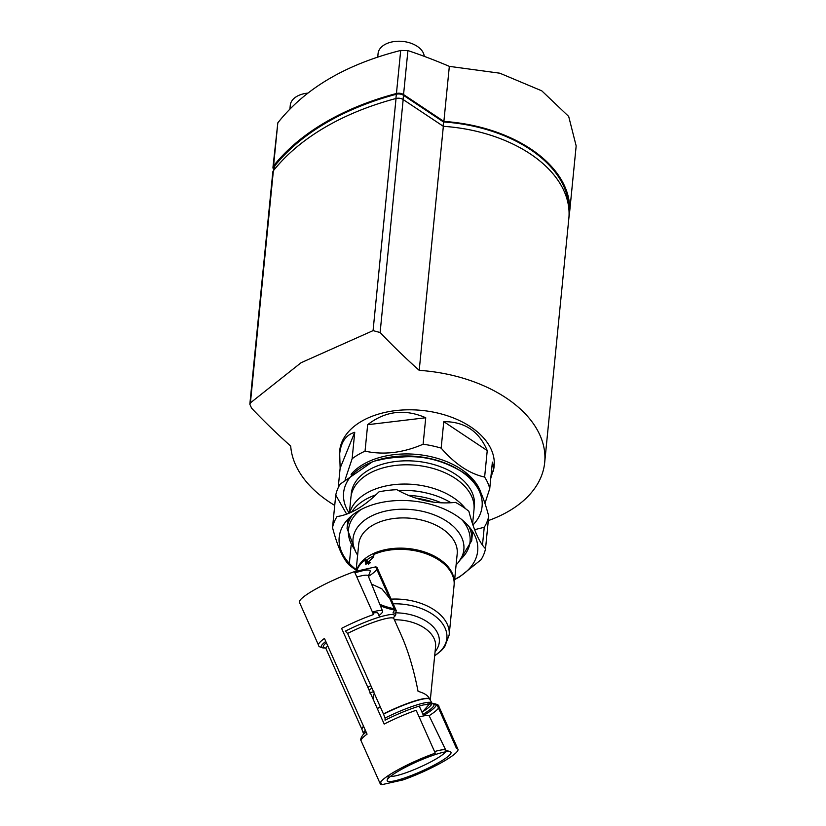 <?xml version="1.0" encoding="UTF-8"?>
<svg xmlns="http://www.w3.org/2000/svg" width="826" height="826" viewBox="0 0 826 826"><rect width="100%" height="100%" fill="white"/><g stroke="black" fill="none" stroke-linecap="round" stroke-linejoin="round"><path stroke-width="1.24" d="M377.275 708.512L380.404 707.118A19.793 12.338 -174.4 0 0 377.275 708.512A24.739 3.738 156 0 1 380.28 706.829M419.185 717.03A29.85 4.512 -24 0 1 429.334 716.132L445.761 750.101M445.544 751.856A31.058 4.698 -24 0 1 436.159 758.898A31.058 4.698 -24 0 1 390.491 776.368M434.569 751.588A31.058 4.698 -24 0 1 445.297 749.936L450.284 751.784A34.909 5.276 -24 0 1 440.01 761.851A34.909 5.276 -24 0 1 404.564 777.978A34.909 5.276 -24 0 1 387.26 779.837A34.909 5.276 -24 0 1 416.954 761.727A34.909 5.276 -24 0 1 450.284 751.784M393.754 617.414A38.894 5.885 -24 0 0 388.21 614.885L383.047 616.051A38.894 5.885 -24 0 0 345.34 631.147L347.601 633.428L383.532 714.149L385.092 718.042L385.05 720.2A38.801 5.865 -24 0 1 423.263 704.981L433.34 703.618L437.377 705.497L456.479 748.397A42.518 6.432 -24 0 1 457.945 749.254A42.518 6.432 -24 0 1 402.943 779.94L381.726 784.7A42.518 6.432 -24 0 1 380.259 783.843A42.518 6.432 -24 0 1 435.261 753.157L416.159 710.257A42.518 6.432 -24 0 0 384.204 724.072L341.592 628.359A42.518 6.432 -24 0 1 373.548 614.544L354.447 571.644L375.665 566.884A42.518 6.432 -24 0 1 377.131 567.741L396.232 610.641A42.518 6.432 -24 0 0 394.766 609.784L375.665 566.884M325.299 647.956L323.968 647.966C320.23 647.408 318.423 646.5 318.547 645.23L299.446 602.33A42.518 6.432 -24 0 1 354.447 571.644M318.547 645.23A42.518 6.432 -24 0 1 324.453 638.446L367.064 734.159A42.518 6.432 -24 0 0 361.158 740.943C360.25 739.807 360.838 737.794 362.903 734.923A40.732 6.164 -24 0 1 366.135 732.063M381.726 784.7L380.6 782.181M396.232 610.641L394.983 616.082A40.732 6.164 -24 0 0 392.98 612.964L394.766 609.784M376.79 569.403A42.518 6.432 -24 0 1 368.427 576.424M394.456 609.082L394.921 610.383M389.758 598.53L381.87 588.845L371.545 584.065M356.564 571.169A49.477 30.841 5.6 0 1 365.35 559.491L365.835 564.437L373.682 556.858L373.92 554.452A49.477 30.841 5.6 0 1 395.107 549.497A49.477 30.841 5.6 0 1 454.083 585.283L449.168 634.987A49.477 30.841 5.6 0 0 391.121 599.149M394.818 610.094A49.477 30.841 5.6 0 1 380.414 605.809M365.35 559.491L366.476 560.235A47.929 29.881 5.6 0 1 373.786 555.764M347.601 633.428A37.108 5.617 -24 0 1 393.888 618.674L401.601 636.01C408.354 651.363 413.847 669.824 418.07 691.372C424.161 693.004 427.992 695.461 429.541 698.755L429.665 699.054M422.953 714.366A38.801 5.865 -24 0 0 431.822 703.649A37.377 5.658 -24 0 1 422.602 711.764L429.696 703.783M427.3 704.072A38.801 5.865 -24 0 1 431.213 703.628L433.34 703.618A40.732 6.164 -24 0 1 433.939 703.638M437.377 705.497A42.518 6.432 -24 0 1 438.843 706.354C438.967 705.084 437.16 704.175 433.423 703.618L433.34 703.618M368.344 576.218L370.131 571.737A34.909 5.276 156 0 0 354.994 572.883M402.943 779.94L402.386 778.701M394.436 609.03A47.929 29.881 5.6 0 1 379.857 604.446M365.175 561.308A47.929 29.881 5.6 0 1 366.476 560.235M356.192 569.641A69.58 43.365 5.6 0 1 361.323 509.394A69.58 43.365 5.6 0 1 458.007 516.735A69.58 43.365 5.6 0 1 458.337 577.395A69.58 43.365 5.6 0 1 454.672 579.387M356.14 570.126A77.314 48.187 5.6 0 1 349.191 565.015C343.017 558.903 337.473 546.43 332.527 527.597A77.314 48.187 5.6 0 1 337.029 516.56C350.265 514.712 364.256 506.472 379 491.831A77.314 48.187 5.6 0 1 396.862 489.694C415.592 500.215 435.126 504.449 455.487 502.394A77.314 48.187 5.6 0 1 468.869 511.294C473.783 530.075 479.328 542.548 485.523 548.712A77.314 48.187 5.6 0 1 481.021 559.749L459.566 576.93L454.651 579.563M462.477 472.038L458.048 469.385A69.58 43.365 5.6 0 0 385.804 457.965A69.58 43.365 5.6 0 0 374.426 461.115L382.211 459.349A77.314 48.187 5.6 0 1 400.083 457.212C420.289 455.116 439.835 459.349 458.709 469.901A77.314 48.187 5.6 0 1 462.477 472.038A77.314 48.187 5.6 0 1 472.08 478.812C478.316 485.079 483.86 497.551 488.734 516.229A77.314 48.187 5.6 0 1 484.243 527.267L482.477 545.088M332.527 527.597L335.748 495.104A77.314 48.187 5.6 0 1 340.24 484.067L372.392 461.837M349.346 563.404L351.122 545.449M485.523 548.712L488.734 516.229M460.165 470.706A69.58 43.365 5.6 0 1 472.937 524.995M474.62 529.693L484.243 527.267M335.748 495.104L346.652 514.133M349.212 513.153A69.58 43.365 5.6 0 1 373.331 461.517M351.174 495.569A61.847 38.554 5.6 0 1 416.634 461.29A61.847 38.554 5.6 0 1 474.103 507.732M402.014 490.417A58.501 36.468 5.6 0 1 425.256 492.719M352.341 515.197A62.621 39.028 5.6 0 0 347.065 528.382L347.54 523.57A62.621 39.028 5.6 0 1 348.562 518.583M351.618 512.11A62.621 39.028 5.6 0 1 375.861 494.846M398.452 490.551A62.621 39.028 5.6 0 1 450.955 502.735M472.152 530.808A62.621 39.028 5.6 0 1 472.173 535.898L471.698 540.71A62.621 39.028 5.6 0 0 469.116 526.751M378.948 615.535A29.85 4.512 156 0 0 382.603 611.168L368.21 575.898A31.058 4.698 156 0 0 356.842 577.033M382.603 611.168A29.85 4.512 156 0 0 372.433 612.035M372.908 613.098A24.739 3.738 -24 0 1 377.916 613.222L379.609 617.032M369.738 692.952L373.91 691.538M370.853 685.663A24.739 3.738 156 0 0 367.859 687.346M371.948 688.11L369.046 690.03M374.302 693.396A19.793 12.338 -174.4 0 0 373.507 696.132L373.187 699.333M372.609 689.607A23.19 14.455 5.6 0 1 371.917 688.12M273.891 170.104L274.17 167.255A6.185 3.851 5.6 0 1 274.769 165.861A278.321 173.481 5.6 0 1 396.335 94.247A6.185 3.851 5.6 0 1 403.48 95.32L443.51 121.969A126.791 79.028 5.6 0 1 568.773 208.162M443.51 121.969L443.087 126.151M340.136 468.177L354.746 432.297C345.98 434.879 340.962 442.013 339.692 453.722L340.136 468.177L338.195 487.774M354.746 432.297L352.124 458.771L345.206 479.359M367.663 424.698L425.741 417.75C404.761 408.633 385.401 410.945 367.663 424.698L365.04 451.161A77.314 48.187 -174.4 0 0 352.124 458.771M425.741 417.75L423.118 444.223C403.171 452.865 383.811 455.178 365.04 451.161M443.779 421.652L487.237 450.593C479.059 431.224 464.573 421.58 443.779 421.652L441.156 448.126A77.314 48.187 -174.4 0 0 423.118 444.223M487.237 450.593L484.625 477.067C469.498 473.742 455.012 464.098 441.156 448.126M490.768 478.264L493.566 468.941L492.368 462.106L489.746 488.579A77.314 48.187 -174.4 0 0 484.625 477.067M480.959 492.864A69.58 43.365 -174.4 0 0 437.811 458.492A69.58 43.365 -174.4 0 0 351.091 474.31M472.586 523.942L473.99 509.735A61.847 38.554 -174.4 0 0 435.271 469.106A61.847 38.554 -174.4 0 0 396.821 465.296A61.847 38.554 -174.4 0 0 350.895 497.562L349.357 513.101M465.461 508.64A61.847 38.554 -174.4 0 0 401.054 484.119A61.847 38.554 -174.4 0 0 349.687 512.956M484.955 503.385L489.746 488.579M443.345 126.316L419.205 370.347A470.262 279.756 -120.5 0 1 380.115 332.527L373.073 330.627L301.087 362.717L250.412 402.881L249.834 404.255L272.797 172.138A6.185 3.851 5.6 0 1 273.375 170.745A278.321 173.481 5.6 0 1 396.036 98.49A6.185 3.851 5.6 0 1 403.171 99.564L443.345 126.316A127.565 79.513 5.6 0 1 568.835 218.529L544.685 462.57A127.565 79.513 5.6 0 1 488.3 520.607M419.205 370.347A127.565 79.513 5.6 0 1 544.685 462.57M334.726 505.419A127.565 79.513 5.6 0 1 290.7 446.05A470.262 279.756 59.5 0 1 251.62 408.23L249.834 404.255M339.558 455.436A77.623 48.383 5.6 0 1 339.662 450.893A77.623 48.383 5.6 0 1 361.23 421.477A77.623 48.383 5.6 0 1 448.084 416.005A77.623 48.383 5.6 0 1 494.144 466.174A77.623 48.383 5.6 0 1 493.163 471.388M494.289 462.849A77.623 48.383 5.6 0 1 494.072 463.809M340.198 448.59A77.623 48.383 5.6 0 1 340.167 447.599M568.908 217.703A127.72 79.606 -174.4 0 0 569.465 213.738L576.166 145.923L568.691 116.445L541.773 90.829L499.813 73.194L449.334 66.359A736.338 438.038 -120.5 0 0 407.92 50.582L400.703 50.448C345.96 64.304 305 88.434 277.825 122.837L272.972 167.265A6.185 3.851 -174.4 0 0 273.933 169.64M449.334 66.359L443.882 121.412L403.563 94.567A6.185 3.851 -174.4 0 0 396.439 93.493A278.321 173.481 -174.4 0 0 273.561 165.881A6.185 3.851 -174.4 0 0 272.972 167.265M569.465 213.738A127.72 79.606 -174.4 0 0 443.882 121.412M424.254 56.354A23.19 14.455 -174.4 0 0 401.209 41.3A23.19 14.455 -174.4 0 0 378.081 53.514L377.74 57.046M307.881 93.111A23.19 14.455 -174.4 0 0 290.277 105.243L289.905 109.011M324.05 647.966A40.732 6.164 -24 0 1 325.774 641.42M325.227 647.914A38.894 5.885 -24 0 1 326.342 642.7M365.113 561.897L368.448 564.117M383.429 713.912A37.108 5.617 -24 0 1 429.716 699.157L429.541 698.755M383.532 714.149A37.118 5.617 -24 0 1 429.809 699.333L429.716 699.157M385.092 718.042A37.377 5.658 -24 0 1 431.771 703.122L432.349 703.742L431.213 703.628M394.384 619.789A37.108 23.128 5.6 0 1 435.57 646.737L430.284 700.211M396.542 612.851A40.36 25.152 5.6 0 1 432.679 626.284A40.36 25.152 5.6 0 1 435.085 651.683M393.197 603.816A47.516 29.622 5.6 0 1 441.497 622.308A47.516 29.622 5.6 0 1 434.683 655.699M363.564 734.366L363.492 733.529A37.377 5.658 -24 0 1 365.35 730.298M362.903 734.923L364.245 733.447A38.801 5.865 -24 0 1 366.011 731.784M435.044 703.804A40.732 6.164 -24 0 1 423.47 715.523M438.503 708.016A42.518 6.432 -24 0 1 428.993 715.781M363.564 726.291A37.108 5.617 -24 0 0 361.922 729.348L326.084 648.864A37.108 5.617 -24 0 1 327.736 645.808M363.492 733.529L361.984 729.523A37.118 5.617 -24 0 1 363.667 726.529M394.322 608.772A49.477 30.841 5.6 0 1 379.795 604.302M356.295 571.231A49.477 30.841 5.6 0 1 410.512 548.805A49.477 30.841 5.6 0 1 454.207 584.075L457.191 553.854A49.477 30.841 5.6 0 0 410.987 518.294A49.477 30.841 5.6 0 0 358.721 544.117L356.027 571.282M357.627 555.113A55.662 34.692 5.6 0 1 411.844 509.642A55.662 34.692 5.6 0 1 456.107 564.86M408.478 495.342A62.621 39.028 5.6 0 1 441.311 502.827M370.306 562.743A61.072 38.068 5.6 0 1 366.403 560.286M354.509 549.156A61.072 38.068 5.6 0 1 360.952 509.59M416.087 498.212A61.072 38.068 5.6 0 1 433.526 502.187M461.765 519.564A61.072 38.068 5.6 0 1 460.33 559.625M274.769 165.861L274.408 169.464M396.335 94.247L395.912 98.521M403.48 95.32L403.067 99.502M273.375 170.745L250.412 402.881M396.036 98.49L373.073 330.627M403.171 99.564L380.115 332.527M400.703 50.448L396.439 93.493M277.825 122.837L273.561 165.881M407.92 50.582L403.563 94.567M423.645 715.915L419.278 706.106M389.18 775.015L387.26 779.837M380.259 783.843L361.158 740.943M393.486 617.745L393.888 618.674M429.809 699.333L432.349 703.742M434.683 655.782L441.466 650.496L444.729 646.634L449.168 634.987M326.084 648.864L325.134 647.873M457.945 749.254L438.843 706.354M454.135 584.684L454.207 584.075M365.804 560.782L369.046 563.755M458.833 561.783L471.698 540.71M347.065 528.382L355.562 551.562M366.011 560.606L369.955 563.053M340.395 446.629L339.692 453.722M494.258 461.858L493.566 468.941M398.287 465.152L396.821 465.296M433.856 468.662L435.271 469.106"/></g></svg>
